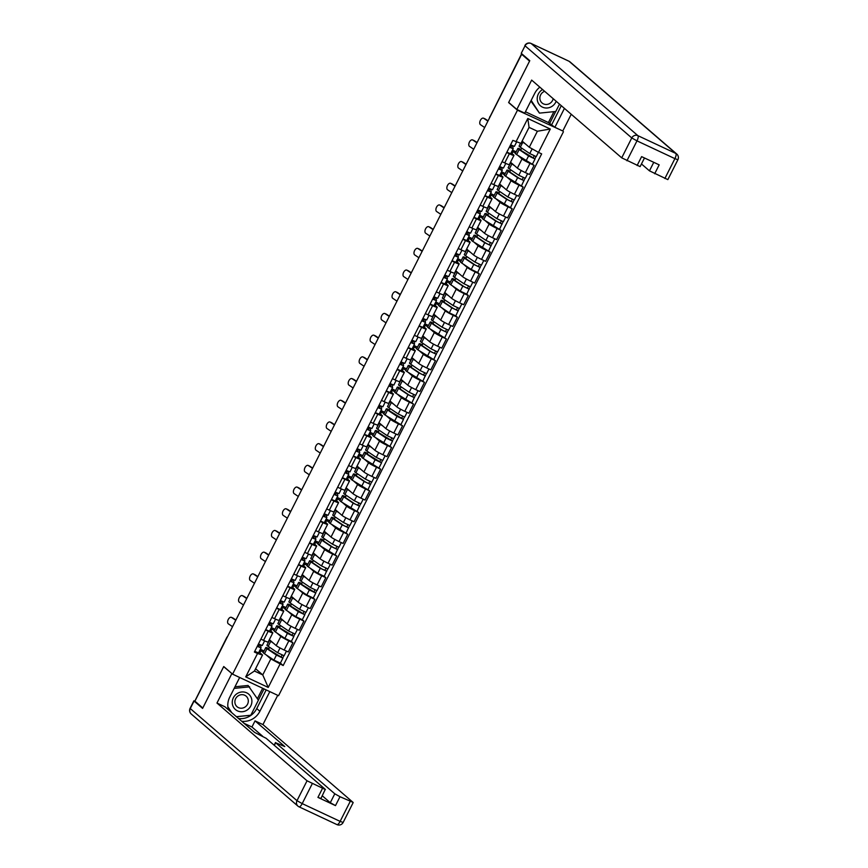 <?xml version="1.0" encoding="UTF-8"?>
<svg xmlns="http://www.w3.org/2000/svg" width="868" height="868" viewBox="0 0 868 868"><rect width="100%" height="100%" fill="white"/><g stroke="black" fill="none" stroke-linecap="round" stroke-linejoin="round"><path stroke-width="1.3" d="M562.29 130.753L517.469 110.203L232.591 674.165L223.738 666.526L202.797 707.984L194.909 701.17L521.668 54.293L529.567 61.107L508.626 102.565L517.469 110.203M232.591 674.165L278.552 695.713L563.44 131.741M490.019 116.941L521.668 53.697L489.943 116.876A3.125 2.951 130.8 0 0 489.682 117.625M521.668 54.293L523.013 54.912L521.776 53.859M195.094 700.801L226.732 637.568L195.018 700.736M269.362 639.662L276.208 645.575A7.194 0.618 26.8 0 0 284.194 650.045L288.284 651.955L292.917 642.776L288.838 640.855A7.194 0.618 -153.2 0 1 280.841 636.396L276.979 633.054M268.201 631.188L263.557 640.367A7.194 0.618 26.8 0 0 268.158 642.038L272.791 632.859A7.194 0.618 -153.2 0 1 268.201 631.188L265.543 629.94M263.557 640.367L260.899 639.119M291.344 641.409L292.917 642.776M271.337 627.553L275.004 629.267L275.948 627.39M269.959 630.276L272.541 632.501A7.194 0.618 -153.2 0 1 272.791 632.859M274.277 630.721L270.968 628.269M280.321 617.962L287.167 623.875A7.194 0.618 26.8 0 0 295.163 628.334L299.243 630.255L303.887 621.076L299.796 619.155A7.194 0.618 -153.2 0 1 291.811 614.696L287.937 611.354M271.868 617.419L274.527 618.667A7.194 0.618 26.8 0 0 279.116 620.338L283.76 611.159A7.194 0.618 -153.2 0 1 279.16 609.488L276.501 608.24M302.314 619.709L303.887 621.076M282.295 605.853L285.963 607.567L286.917 605.69M280.917 608.577L283.5 610.801A7.194 0.618 -153.2 0 1 283.76 611.159M285.236 609.021L281.926 606.569M291.279 596.262L298.136 602.175A7.194 0.618 26.8 0 0 306.122 606.634L310.212 608.555L314.845 599.376L310.755 597.455A7.194 0.618 -153.2 0 1 302.769 592.996L298.896 589.654M282.827 595.719L285.485 596.967A7.194 0.618 26.8 0 0 290.086 598.638L294.719 589.448A7.194 0.618 -153.2 0 1 290.118 587.788L287.46 586.54M313.272 598.009L314.845 599.376M293.254 584.153L296.932 585.867L297.876 583.99M291.887 586.866L294.458 589.101A7.194 0.618 -153.2 0 1 294.719 589.448M296.194 587.321L292.896 584.869M302.248 574.562L309.095 580.475A7.194 0.618 26.8 0 0 317.08 584.934L321.171 586.855L325.815 577.665L321.724 575.755A7.194 0.618 -153.2 0 1 313.728 571.285L309.865 567.943M293.785 574.019L296.444 575.267A7.194 0.618 26.8 0 0 301.044 576.927L305.688 567.748A7.194 0.618 -153.2 0 1 301.087 566.077L298.429 564.84M324.231 576.309L325.815 577.665M304.223 562.442L307.89 564.167L308.845 562.29M302.845 565.166L305.428 567.39A7.194 0.618 -153.2 0 1 305.688 567.748M307.163 565.61L303.854 563.169M313.207 552.851L320.053 558.764A7.194 0.618 26.8 0 0 328.05 563.234L332.129 565.144L336.773 555.965L332.683 554.055A7.194 0.618 -153.2 0 1 324.697 549.585L320.824 546.243M304.755 552.319L307.413 553.556A7.194 0.618 26.8 0 0 312.003 555.227L316.646 546.048A7.194 0.618 -153.2 0 1 312.046 544.377L309.388 543.129M323.265 540.807L323.569 540.2L322.082 539.343A9.385 0.803 26.8 0 0 320.574 539.061L318.046 544.073A9.385 0.803 26.8 0 0 319.294 545.212L336.773 555.965M315.182 540.742L318.849 542.467M313.804 543.466L316.386 545.69A7.194 0.618 -153.2 0 1 316.646 546.048M318.122 543.91L314.824 541.469M324.165 531.151L331.023 537.064A7.194 0.618 26.8 0 0 339.008 541.534L343.099 543.444L347.732 534.265L343.652 532.355A7.194 0.618 -153.2 0 1 335.656 527.885L331.782 524.543M315.713 530.608L318.372 531.856A7.194 0.618 26.8 0 0 322.972 533.527L327.605 524.348A7.194 0.618 -153.2 0 1 323.004 522.677L320.346 521.429M334.234 519.107L334.538 518.5L333.052 517.643A9.385 0.803 26.8 0 0 331.533 517.361L329.005 522.373A9.385 0.803 26.8 0 0 330.252 523.512L347.732 534.265M326.14 519.042L329.818 520.767L330.762 518.89M324.773 521.766L327.344 523.99A7.194 0.618 -153.2 0 1 327.605 524.348M329.081 522.211L325.782 519.769M335.135 509.451L341.981 515.364A7.194 0.618 26.8 0 0 349.967 519.834L354.057 521.744L358.701 512.565L354.611 510.644A7.194 0.618 -153.2 0 1 346.625 506.185L342.751 502.843M326.672 508.908L329.33 510.156A7.194 0.618 26.8 0 0 333.93 511.827L338.574 502.648A7.194 0.618 -153.2 0 1 333.974 500.977L331.316 499.729M345.193 497.407L345.497 496.8L344.01 495.943A9.385 0.803 26.8 0 0 342.491 495.661L339.963 500.673A9.385 0.803 26.8 0 0 341.211 501.802L358.701 512.565M337.109 497.342L340.777 499.057L341.732 497.18M335.732 500.066L338.314 502.29A7.194 0.618 -153.2 0 1 338.574 502.648M340.05 500.51L336.741 498.058M346.093 487.751L352.94 493.664A7.194 0.618 26.8 0 0 360.936 498.124L365.027 500.044L369.659 490.865L365.569 488.944A7.194 0.618 -153.2 0 1 357.583 484.485L353.71 481.143M337.641 487.208L340.299 488.456A7.194 0.618 26.8 0 0 344.9 490.127L349.533 480.948A7.194 0.618 -153.2 0 1 344.932 479.277L342.274 478.029M356.151 475.697L356.466 475.1L354.969 474.243A9.385 0.803 26.8 0 0 353.46 473.961L350.932 478.962A9.385 0.803 26.8 0 0 352.18 480.102L369.659 490.865M348.068 475.642L351.746 477.357L352.69 475.48M346.69 478.366L349.272 480.59A7.194 0.618 -153.2 0 1 349.533 480.948M351.008 478.81L347.71 476.358M357.052 466.051L363.909 471.964A7.194 0.618 26.8 0 0 371.895 476.423L375.985 478.344L380.618 469.165L376.538 467.244A7.194 0.618 -153.2 0 1 368.542 462.785L364.679 459.443M348.6 465.508L351.258 466.756A7.194 0.618 26.8 0 0 355.858 468.427L360.491 459.237A7.194 0.618 -153.2 0 1 355.902 457.577L353.233 456.329M367.121 453.997L367.424 453.389L365.938 452.532A9.385 0.803 26.8 0 0 364.419 452.261L361.891 457.262A9.385 0.803 26.8 0 0 363.139 458.402L380.618 469.165M359.037 453.942L362.705 455.657L363.649 453.78M357.659 456.655L360.242 458.89A7.194 0.618 -153.2 0 1 360.491 459.237M361.967 457.111L358.668 454.658M368.021 444.34L374.868 450.264A7.194 0.618 26.8 0 0 382.864 454.724L386.944 456.644L391.587 447.454L387.497 445.544A7.194 0.618 -153.2 0 1 379.511 441.074L375.638 437.732M359.558 443.808L362.216 445.056A7.194 0.618 26.8 0 0 366.817 446.716L371.461 437.537A7.194 0.618 -153.2 0 1 366.86 435.866L364.202 434.629M378.079 432.297L378.383 431.689L376.896 430.832A9.385 0.803 26.8 0 0 375.388 430.561L372.849 435.562A9.385 0.803 26.8 0 0 374.097 436.702L391.587 447.454M369.996 432.231L373.663 433.957L374.618 432.08M368.618 434.955L371.2 437.179A7.194 0.618 -153.2 0 1 371.461 437.537M372.936 435.4L369.627 432.958M378.98 422.64L385.837 428.553A7.194 0.618 26.8 0 0 393.822 433.024L397.913 434.933L402.546 425.754L398.455 423.844A7.194 0.618 -153.2 0 1 390.47 419.374L386.596 416.032M370.527 422.108L373.186 423.345A7.194 0.618 26.8 0 0 377.786 425.016L382.419 415.837A7.194 0.618 -153.2 0 1 377.819 414.166L375.16 412.918M389.038 410.597L389.352 409.989L387.866 409.132A9.385 0.803 26.8 0 0 386.347 408.85L383.819 413.862A9.385 0.803 26.8 0 0 385.066 415.002L402.546 425.754M380.954 410.531L384.632 412.257L385.576 410.38M379.587 413.255L382.159 415.479A7.194 0.618 -153.2 0 1 382.419 415.837M383.895 413.7L380.596 411.258M389.949 400.94L396.795 406.853A7.194 0.618 26.8 0 0 404.781 411.324L408.871 413.233L413.504 404.054L409.425 402.144A7.194 0.618 -153.2 0 1 401.428 397.674L397.566 394.332M381.486 400.398L384.144 401.645A7.194 0.618 26.8 0 0 388.745 403.316L393.378 394.137A7.194 0.618 -153.2 0 1 388.788 392.466L386.13 391.218M400.007 388.897L400.311 388.289L398.824 387.432A9.385 0.803 26.8 0 0 397.305 387.15L394.777 392.162A9.385 0.803 26.8 0 0 396.025 393.302L413.504 404.054M391.924 388.831L395.591 390.557L396.535 388.68M390.546 391.555L393.128 393.779A7.194 0.618 -153.2 0 1 393.378 394.137M394.864 392L391.555 389.558M400.907 379.24L407.754 385.153A7.194 0.618 26.8 0 0 415.75 389.624L419.83 391.533L424.474 382.354L420.383 380.434A7.194 0.618 -153.2 0 1 412.398 375.974L408.524 372.632M392.444 378.698L395.114 379.945A7.194 0.618 26.8 0 0 399.703 381.616L404.347 372.437A7.194 0.618 -153.2 0 1 399.747 370.766L397.088 369.518M410.965 367.197L411.269 366.589L409.783 365.732A9.385 0.803 26.8 0 0 408.275 365.45L405.736 370.462A9.385 0.803 26.8 0 0 406.983 371.591L424.474 382.354M402.882 367.131L406.549 368.846L407.504 366.969M401.504 369.855L404.087 372.079A7.194 0.618 -153.2 0 1 404.347 372.437M405.823 370.3L402.513 367.848M411.866 357.54L418.723 363.453A7.194 0.618 26.8 0 0 426.709 367.913L430.799 369.833L435.432 360.654L431.342 358.734A7.194 0.618 -153.2 0 1 423.356 354.274L419.483 350.932M403.414 356.998L406.072 358.245A7.194 0.618 26.8 0 0 410.673 359.916L415.305 350.737A7.194 0.618 -153.2 0 1 410.705 349.066L408.047 347.818M421.924 345.486L422.239 344.889L420.752 344.032A9.385 0.803 26.8 0 0 419.233 343.75L416.705 348.752A9.385 0.803 26.8 0 0 417.953 349.891L435.432 360.654M413.841 345.431L417.519 347.146L418.463 345.269M412.474 348.155L415.045 350.379A7.194 0.618 -153.2 0 1 415.305 350.737M416.781 348.6L413.483 346.148M422.835 335.84L429.682 341.753A7.194 0.618 26.8 0 0 437.667 346.213L441.758 348.133L446.391 338.954L442.311 337.034A7.194 0.618 -153.2 0 1 434.315 332.574L430.452 329.232M414.372 335.298L417.031 336.545A7.194 0.618 26.8 0 0 421.631 338.216L426.264 329.026A7.194 0.618 -153.2 0 1 421.674 327.366L419.016 326.118M432.893 323.786L433.197 323.178L431.711 322.321A9.385 0.803 26.8 0 0 430.192 322.05L427.664 327.052A9.385 0.803 26.8 0 0 428.911 328.191L446.391 338.954M424.81 323.731L428.477 325.446L429.421 323.569M423.432 326.444L426.014 328.679A7.194 0.618 -153.2 0 1 426.264 329.026M427.75 326.9L424.441 324.448M433.794 314.129L440.64 320.053A7.194 0.618 26.8 0 0 448.637 324.513L452.716 326.433L457.36 317.243L453.27 315.334A7.194 0.618 -153.2 0 1 445.284 310.863L441.411 307.522M425.342 313.598L428 314.845A7.194 0.618 26.8 0 0 432.589 316.505L437.233 307.326A7.194 0.618 -153.2 0 1 432.633 305.655L429.975 304.418M455.787 315.887L457.36 317.243M435.769 302.021L439.436 303.746L440.391 301.869M434.391 304.744L436.973 306.968A7.194 0.618 -153.2 0 1 437.233 307.326M438.709 305.189L435.4 302.748M444.752 292.429L451.61 298.342A7.194 0.618 26.8 0 0 459.595 302.813L463.686 304.722L468.319 295.543L464.228 293.634A7.194 0.618 -153.2 0 1 456.243 289.163L452.369 285.822M436.3 291.898L438.958 293.134A7.194 0.618 26.8 0 0 443.559 294.805L448.192 285.626A7.194 0.618 -153.2 0 1 443.591 283.955L440.933 282.708M466.745 294.187L468.319 295.543M446.727 280.321L450.405 282.046L451.349 280.169M445.36 283.044L447.931 285.268A7.194 0.618 -153.2 0 1 448.192 285.626M449.667 283.489L446.369 281.048M455.722 270.729L462.568 276.642A7.194 0.618 26.8 0 0 470.554 281.113L474.644 283.022L479.288 273.843L475.197 271.923A7.194 0.618 -153.2 0 1 467.201 267.463L463.338 264.122M447.259 270.187L449.917 271.434A7.194 0.618 26.8 0 0 454.517 273.105L459.161 263.926A7.194 0.618 -153.2 0 1 454.561 262.255L451.902 261.008M477.704 272.487L479.288 273.843M457.696 258.621L461.364 260.346L462.319 258.469M456.318 261.344L458.901 263.568A7.194 0.618 -153.2 0 1 459.161 263.926M460.637 261.789L457.327 259.348M466.68 249.029L473.527 254.942A7.194 0.618 26.8 0 0 481.523 259.413L485.603 261.322L490.246 252.143L486.156 250.223A7.194 0.618 -153.2 0 1 478.17 245.763L474.297 242.422M458.228 248.487L460.886 249.734A7.194 0.618 26.8 0 0 465.476 251.405L470.12 242.226A7.194 0.618 -153.2 0 1 465.519 240.555L462.861 239.308M476.738 236.986L477.042 236.378L475.555 235.521A9.385 0.803 26.8 0 0 474.047 235.239L471.519 240.252A9.385 0.803 26.8 0 0 472.767 241.38L490.246 252.143M468.655 236.921L472.322 238.635M467.277 239.644L469.859 241.868A7.194 0.618 -153.2 0 1 470.12 242.226M471.595 240.089L468.297 237.637M477.639 227.329L484.496 233.242A7.194 0.618 26.8 0 0 492.481 237.702L496.572 239.622L501.205 230.443L497.125 228.523A7.194 0.618 -153.2 0 1 489.129 224.063L485.255 220.722M469.187 226.787L471.845 228.034A7.194 0.618 26.8 0 0 476.445 229.705L481.078 220.526A7.194 0.618 -153.2 0 1 476.478 218.855L473.819 217.608M487.707 215.275L488.011 214.678L486.525 213.821A9.385 0.803 26.8 0 0 485.006 213.539L482.478 218.541A9.385 0.803 26.8 0 0 483.726 219.68L501.205 230.443M479.613 215.221L483.292 216.935L484.236 215.058M478.246 217.944L480.818 220.168A7.194 0.618 -153.2 0 1 481.078 220.526M482.554 218.389L479.255 215.937M488.608 205.629L495.454 211.542A7.194 0.618 26.8 0 0 503.44 216.002L507.53 217.922L512.174 208.743L508.084 206.823A7.194 0.618 -153.2 0 1 500.098 202.352L496.225 199.022M480.145 205.087L482.803 206.334A7.194 0.618 26.8 0 0 487.404 208.005L492.047 198.815A7.194 0.618 -153.2 0 1 487.447 197.155L484.789 195.908M498.666 193.575L498.97 192.967L497.483 192.11A9.385 0.803 26.8 0 0 495.964 191.839L493.436 196.841A9.385 0.803 26.8 0 0 494.684 197.98L512.174 208.743M490.583 193.521L494.25 195.235L495.205 193.358M489.205 196.233L491.787 198.468A7.194 0.618 -153.2 0 1 492.047 198.815M493.523 196.689L490.214 194.237M499.567 183.918L506.413 189.842A7.194 0.618 26.8 0 0 514.409 194.302L518.5 196.222L523.133 187.032L519.042 185.123A7.194 0.618 -153.2 0 1 511.057 180.653L507.183 177.311M491.114 183.387L493.773 184.634A7.194 0.618 26.8 0 0 498.373 186.294L503.006 177.115A7.194 0.618 -153.2 0 1 498.406 175.444L495.747 174.208M509.624 171.875L509.939 171.267L508.442 170.41A9.385 0.803 26.8 0 0 506.934 170.139L504.406 175.141A9.385 0.803 26.8 0 0 505.653 176.28L523.133 187.032M501.541 171.81L505.219 173.535L506.163 171.658M500.163 174.533L502.746 176.757A7.194 0.618 -153.2 0 1 503.006 177.115M504.482 174.978L501.183 172.537M510.525 162.218L517.382 168.132A7.194 0.618 26.8 0 0 525.368 172.602L529.458 174.511L534.091 165.332L530.012 163.423A7.194 0.618 -153.2 0 1 522.015 158.952L518.153 155.611M502.073 161.687L504.731 162.924A7.194 0.618 26.8 0 0 509.332 164.594L513.964 155.415A7.194 0.618 -153.2 0 1 509.375 153.744L506.706 152.497M520.594 150.175L520.898 149.567L519.411 148.71A9.385 0.803 26.8 0 0 517.892 148.428L515.364 153.441A9.385 0.803 26.8 0 0 516.612 154.58L534.091 165.332M512.511 150.11L516.178 151.835L517.122 149.958M511.133 152.833L513.715 155.057A7.194 0.618 -153.2 0 1 513.964 155.415M515.44 153.278L512.142 150.837M512.022 153.603L513.172 151.314M501.053 175.303L502.203 173.014M490.094 197.003L491.245 194.714M479.125 218.703L480.286 216.425M468.167 240.403L469.317 238.125M457.208 262.103L458.358 259.825M446.239 283.814L447.4 281.525M435.28 305.514L436.43 303.225M424.322 327.214L425.472 324.925M413.352 348.914L414.513 346.636M402.394 370.614L403.544 368.336M391.435 392.314L392.586 390.036M380.466 414.025L381.627 411.736M369.508 435.725L370.658 433.436M358.549 457.425L359.699 455.147M347.58 479.125L348.73 476.847M336.621 500.825L337.771 498.547M325.652 522.525L326.813 520.247M314.693 544.236L315.844 541.947M303.735 565.936L304.885 563.647M292.766 587.636L293.926 585.357M281.807 609.336L282.957 607.058M270.849 631.036L271.999 628.757M255.604 668.74L262.754 674.913L270.838 658.92L266.009 654.754M263.308 652.421L260.009 649.98M259.879 652.736L261.04 650.457M259 651.976L262.527 655.025L254.443 671.018L262.754 674.913L268.234 687.434L245.72 676.877L257.525 653.506L262.527 655.025M522.135 141.083L529.296 147.256L537.379 131.252L529.068 127.368L520.984 143.361L512.836 140.377L254.378 652.031L257.525 653.506M515.983 141.853L527.787 118.482L550.301 129.028L538.496 152.399L529.296 147.256M270.838 658.92L283.185 665.539L541.654 153.875L538.496 152.399M280.038 664.063L268.234 687.434M280.386 663.119L283.185 665.539M260.367 649.253L264.046 650.978M269.59 647.278L268.527 649.372L282.903 658.128L280.375 663.13L273.908 660.081L264.48 653.723A9.385 0.803 26.8 0 1 263.232 652.584L265.76 647.571A9.385 0.803 26.8 0 0 267.008 648.711L276.447 655.069L282.903 658.128M280.548 625.578L279.496 627.662L293.872 636.418L291.333 641.43L284.878 638.381L275.438 632.012A9.385 0.803 26.8 0 1 274.19 630.884L276.718 625.871A9.385 0.803 26.8 0 0 277.966 627.011L287.406 633.369L293.872 636.418M291.507 603.878L290.454 605.962L304.831 614.718L302.303 619.73L295.836 616.681L286.397 610.312A9.385 0.803 26.8 0 1 285.16 609.173L287.688 604.171A9.385 0.803 26.8 0 0 288.935 605.311L298.364 611.669L304.831 614.718M302.476 582.178L301.413 584.262L315.789 593.018L313.261 598.03L306.805 594.971L297.366 588.612A9.385 0.803 26.8 0 1 296.118 587.473L298.646 582.471A9.385 0.803 26.8 0 0 299.894 583.611L309.334 589.969L315.789 593.018M313.435 560.468L312.382 562.562M324.393 538.768L323.341 540.862M335.363 517.068L334.31 519.162M346.321 495.368L345.269 497.451M357.291 473.668L356.227 475.751M368.249 451.968L367.197 454.051L381.562 462.807L379.034 467.819M379.207 430.257L378.155 432.351L392.531 441.107L390.003 446.119M390.177 408.557L389.114 410.651L403.49 419.407L400.962 424.409M401.135 386.857L400.083 388.951L409.533 395.32L414.318 397.511L411.92 402.709M412.094 365.157L411.041 367.24M423.063 343.457L422 345.54M434.022 321.757L432.969 323.84M444.98 300.046L443.928 302.14M455.95 278.346L454.886 280.44M466.908 256.646L465.856 258.74M477.867 234.946L476.814 237.029M488.836 213.246L487.783 215.329M499.794 191.546L498.742 193.629M510.764 169.835L509.7 171.929M521.722 148.135L520.67 150.229L535.035 158.985L532.507 163.987M245.72 676.877L254.443 671.018M537.379 131.252L550.301 129.028M529.068 127.368L527.787 118.482M235.77 620.273L231.572 617.441A3.602 2.029 -66.6 0 0 231.376 617.343A3.602 2.029 -66.6 0 0 228.165 619.665A3.602 2.029 -66.6 0 0 228.338 623.842L232.537 626.663M232.722 617.94A3.602 2.029 113.4 0 1 232.917 618.005A3.602 2.029 113.4 0 1 233.112 618.114L231.572 617.441M262.255 645.521L264.621 640.855L262.255 645.521L258.447 643.98A9.385 0.803 -153.2 0 1 260.682 645.749L261.062 647.886L257.253 646.335M258.295 644.284A7.356 0.629 -153.2 0 1 258.859 644.837L259.25 646.975L257.329 646.183M258.534 652.899L261.062 647.886L258.534 652.899L254.725 651.347M235.912 619.991L233.112 618.114M264.957 649.166L264.046 650.967M268.548 649.383A7.356 0.629 26.8 0 1 267.572 648.494A7.356 0.629 26.8 0 1 268.765 648.711L268.451 649.318M268.765 648.711L267.279 647.854A9.385 0.803 26.8 0 0 265.76 647.571M282.057 655.069L280.972 657.206M269.427 639.716L269.384 640.4M269.948 640.172A9.385 0.803 26.8 0 0 269.481 640.204L266.953 645.206A9.385 0.803 26.8 0 0 268.201 646.345L277.641 652.703L284.096 655.763L286.451 651.098M269.481 640.204A9.385 0.803 26.8 0 0 270.729 641.333L273.322 643.09M283.858 655.763L282.762 657.933M246.74 598.562L242.53 595.741A3.602 2.029 -66.6 0 0 242.346 595.632A3.602 2.029 -66.6 0 0 239.123 597.965A3.602 2.029 -66.6 0 0 239.297 602.142L243.507 604.963M243.68 596.24A3.602 2.029 113.4 0 1 243.886 596.305A3.602 2.029 113.4 0 1 244.071 596.403L242.53 595.741M273.214 623.821L275.579 619.155L273.214 623.821L269.416 622.269M270.198 625.275L268.299 624.483M270.208 625.253L269.829 623.137A7.356 0.629 -153.2 0 0 269.254 622.584M269.384 622.323A9.385 0.803 -153.2 0 1 271.641 624.038L272.02 626.186L268.212 624.635M269.492 631.199L272.02 626.186L269.492 631.199L265.684 629.647M246.87 598.291L244.071 596.403M257.698 576.862L253.489 574.041A3.602 2.029 -66.6 0 0 253.304 573.932A3.602 2.029 -66.6 0 0 250.093 576.254A3.602 2.029 -66.6 0 0 250.255 580.432L254.465 583.263M254.649 574.54A3.602 2.029 113.4 0 1 254.845 574.605A3.602 2.029 113.4 0 1 255.029 574.703L253.489 574.041M284.183 602.121L286.538 597.444L284.183 602.121L280.375 600.569M281.167 603.575L279.257 602.783M281.167 603.553L280.787 601.437A7.356 0.629 -153.2 0 0 280.223 600.884M280.353 600.623A9.385 0.803 -153.2 0 1 282.599 602.338L282.99 604.486L279.181 602.935M280.462 609.488L282.99 604.486L280.462 609.488L276.653 607.947M257.839 576.591L255.029 574.703M269.818 691.622L259.89 711.283A17.599 16.579 130.8 0 1 241.684 721.254M239.666 677.485L229.738 697.156A17.599 16.579 130.8 0 0 228.414 709.796M194.964 701.062L194.063 701.04L202.591 708.407L223.673 666.667L232.309 673.926M231.81 673.687L216.978 703.047L224.888 706.747L254.639 732.44L266.151 738.299L325.272 789.337L320.943 798.473L317.938 797.388L335.493 805.612L330.285 802.705L322.288 795.804M262.613 736.216L251.948 727.004L244.071 723.315M251.948 727.004L255.04 720.885L262.939 724.585L353.005 802.347L339.996 796.715L335.493 805.612M277.727 695.322L262.939 724.585M216.978 703.047L307.044 780.799L325.435 789.576M330.285 802.705L334.788 793.797L275.666 742.758L284.791 746.567L255.04 720.885M334.788 793.797L339.996 796.715M266.183 689.908L256.754 708.581L259.89 711.283M238.548 718.541A17.599 16.579 130.8 0 0 256.754 708.581M236.465 716.751L250.733 715.243M258.36 700.15L264.035 688.91M228.034 708.104L230.063 711.217M257.395 698.675L262.657 688.259M539.831 87.147A17.599 16.579 130.8 0 0 534.71 93.397L524.739 113.155L516.829 109.444L531.65 80.095L621.716 157.846L631.774 137.947L525.042 45.809L521.245 53.328L529.773 60.684L508.691 102.424L516.829 109.444M564.428 108.392L554.891 127.281L562.789 130.992L571.242 114.261M525.433 111.766L548.413 122.54L554.891 127.281M641.463 163.944L649.459 170.844L653.767 162.327M664.855 178.526L674.903 158.638L677.897 159.723L667.85 179.622L649.459 170.844M644.479 157.976L640.117 166.623L621.716 157.846M654.667 173.763L659.17 164.855L641.615 156.631L637.112 165.528M521.245 53.328L525.042 45.809A4.698 4.427 -49.2 0 1 531.173 43.519L637.893 135.658L675.825 153.441L569.093 61.292L531.173 43.519A4.698 1.519 115.1 0 0 531.053 43.443A4.698 4.698 0 0 0 524.869 45.581M561.292 105.679L551.755 124.58M549.607 123.571L555.715 111.484M548.413 122.54L553.914 111.668M237.506 710.892A10.166 9.581 130.8 0 0 250.787 705.934A10.166 9.581 130.8 0 0 246.642 692.816A10.166 9.581 130.8 0 0 233.362 697.774A10.166 9.581 130.8 0 0 237.506 710.892M238.472 707.637A6.966 6.553 130.8 0 0 246.154 696.179A6.966 6.553 130.8 0 0 236.096 697.883A6.966 6.553 130.8 0 0 238.472 707.637M234.978 686.772L248.074 685.46L258.393 700.216L250.809 715.232L236.389 716.686M230.15 711.293L228.013 708.028M234.165 688.389L249.658 686.838M231.745 712.671L227.85 706.715M542.598 89.534A10.166 9.581 130.8 0 0 537.216 98.616A10.166 9.581 130.8 0 0 542.489 107.144A10.166 9.581 130.8 0 0 556.171 101.263M544.648 91.314A6.966 6.553 130.8 0 0 543.455 103.878A6.966 6.553 130.8 0 0 553.176 98.67M559.502 104.127L555.791 111.484L539.462 113.122L530.869 101.013M539.462 113.122L531.173 100.406M279.518 627.683A7.356 0.629 26.8 0 1 278.541 626.794A7.356 0.629 26.8 0 1 279.724 627.011L279.42 627.618M279.724 627.011L278.237 626.154A9.385 0.803 26.8 0 0 276.718 625.871M293.026 633.358L291.941 635.506M280.386 618.016L280.342 618.7M280.917 618.472A9.385 0.803 26.8 0 0 280.451 618.504L277.912 623.506A9.385 0.803 26.8 0 0 279.16 624.645L288.599 631.003L295.066 634.063L297.42 629.398M280.451 618.504A9.385 0.803 26.8 0 0 281.699 619.633L284.281 621.38M294.827 634.063L293.731 636.233M290.476 605.983A7.356 0.629 26.8 0 1 289.5 605.083A7.356 0.629 26.8 0 1 290.682 605.311L290.379 605.907M290.682 605.311L289.196 604.453A9.385 0.803 26.8 0 0 287.688 604.171M303.984 611.658L302.899 613.806M291.355 596.316L291.312 597M291.876 596.772A9.385 0.803 26.8 0 0 291.409 596.793L288.881 601.806A9.385 0.803 26.8 0 0 290.129 602.945L299.558 609.303L306.024 612.352L308.379 607.698M291.409 596.793A9.385 0.803 26.8 0 0 292.657 597.933L295.25 599.68M305.786 612.352L304.69 614.533M268.657 555.162L264.458 552.341A3.602 2.029 -66.6 0 0 264.273 552.232A3.602 2.029 -66.6 0 0 261.051 554.554A3.602 2.029 -66.6 0 0 261.225 558.732L265.424 561.563M265.608 552.84A3.602 2.029 113.4 0 1 265.814 552.905A3.602 2.029 113.4 0 1 265.999 553.003L264.458 552.341M295.142 580.421L297.507 575.744L295.142 580.421L291.333 578.869M292.125 581.875L290.216 581.083M292.136 581.853L291.746 579.737A7.356 0.629 -153.2 0 0 291.181 579.173M291.312 578.913A9.385 0.803 -153.2 0 1 293.568 580.638L293.948 582.786L290.14 581.235M291.42 587.788L293.948 582.786L291.42 587.788L287.612 586.247M268.798 554.891L265.999 553.003M279.626 533.462L275.416 530.63A3.602 2.029 -66.6 0 0 275.232 530.532A3.602 2.029 -66.6 0 0 272.02 532.854A3.602 2.029 -66.6 0 0 272.183 537.032L276.393 539.863M276.567 531.129A3.602 2.029 113.4 0 1 276.773 531.205A3.602 2.029 113.4 0 1 276.957 531.303L275.416 530.63M306.1 558.71L308.466 554.044L306.1 558.71L302.303 557.169M303.084 560.175L301.185 559.372M303.095 560.153L302.715 558.037A7.356 0.629 -153.2 0 0 302.14 557.473M302.27 557.213A9.385 0.803 -153.2 0 1 304.527 558.938L304.907 561.075L301.109 559.534M304.896 561.097L302.379 566.088L298.57 564.536M279.756 533.191L276.957 531.303M290.585 511.762L286.375 508.93A3.602 2.029 -66.6 0 0 286.19 508.832A3.602 2.029 -66.6 0 0 282.979 511.154A3.602 2.029 -66.6 0 0 283.142 515.332L287.351 518.163M287.536 509.429A3.602 2.029 113.4 0 1 287.731 509.494A3.602 2.029 113.4 0 1 287.916 509.603L286.375 508.93M317.07 537.01L319.424 532.344L317.07 537.01L313.261 535.469M314.053 538.464L312.144 537.672M314.064 538.453L313.673 536.326A7.356 0.629 -153.2 0 0 313.109 535.773M313.239 535.513A9.385 0.803 -153.2 0 1 315.485 537.238L315.876 539.375L312.068 537.834M315.854 539.397L313.348 544.388L309.54 542.836M290.726 511.48L287.916 509.603M301.435 584.273A7.356 0.629 26.8 0 1 300.458 583.383A7.356 0.629 26.8 0 1 301.652 583.6L301.337 584.207M301.652 583.6L300.165 582.743A9.385 0.803 26.8 0 0 298.646 582.471M314.943 589.958L313.858 592.106M302.314 574.616L302.27 575.289M302.834 575.072A9.385 0.803 26.8 0 0 302.368 575.093L299.84 580.106A9.385 0.803 26.8 0 0 301.087 581.245L310.527 587.603L316.983 590.652L319.337 585.998M302.368 575.093A9.385 0.803 26.8 0 0 303.616 576.233L306.209 577.98M316.744 590.652L315.648 592.822M312.306 562.507L312.61 561.9A7.356 0.629 26.8 0 0 311.428 561.683A7.356 0.629 26.8 0 0 312.404 562.572L321.833 568.931L326.618 571.122L324.22 576.33L317.764 573.271L308.324 566.913A9.385 0.803 26.8 0 1 307.077 565.773L309.605 560.771A9.385 0.803 26.8 0 0 310.852 561.9L320.292 568.269L326.759 571.318M312.61 561.9L311.124 561.043A9.385 0.803 26.8 0 0 309.605 560.771M325.912 568.258L324.827 570.406M313.272 552.916L313.229 553.589M313.804 553.372A9.385 0.803 26.8 0 0 313.337 553.393L310.809 558.406A9.385 0.803 26.8 0 0 312.046 559.534L321.486 565.903L327.952 568.952L330.307 564.287M313.337 553.393A9.385 0.803 26.8 0 0 314.585 554.533L317.167 556.279M327.713 568.952L326.618 571.122M319.771 540.655L318.86 542.467M323.569 540.2A7.356 0.629 26.8 0 0 322.386 539.983A7.356 0.629 26.8 0 0 323.363 540.872L332.802 547.231L337.576 549.422L335.189 554.619M320.574 539.061A9.385 0.803 26.8 0 0 321.822 540.2L331.25 546.558L337.717 549.618M336.871 546.558L335.786 548.695M324.241 531.216L324.198 531.889M324.762 531.661A9.385 0.803 26.8 0 0 324.296 531.693L321.768 536.695A9.385 0.803 26.8 0 0 323.015 537.834L332.455 544.193L338.911 547.252L341.265 542.587M324.296 531.693A9.385 0.803 26.8 0 0 325.543 532.833L328.137 534.579M338.672 547.252L337.576 549.422M301.543 490.062L297.344 487.23A3.602 2.029 -66.6 0 0 297.16 487.132A3.602 2.029 -66.6 0 0 293.937 489.454A3.602 2.029 -66.6 0 0 294.111 493.632L298.31 496.453M298.494 487.729A3.602 2.029 113.4 0 1 298.7 487.794A3.602 2.029 113.4 0 1 298.885 487.903L297.344 487.23M328.028 515.31L330.393 510.644L328.028 515.31L324.22 513.769M325.012 516.764L323.113 515.972M325.023 516.753L324.632 514.626A7.356 0.629 -153.2 0 0 324.068 514.073M324.198 513.813A9.385 0.803 -153.2 0 1 326.455 515.538L326.835 517.675L323.026 516.124M326.824 517.697L324.306 522.688L320.498 521.136M301.684 489.78L298.885 487.903M334.538 518.5A7.356 0.629 26.8 0 0 333.345 518.283A7.356 0.629 26.8 0 0 334.321 519.173L343.761 525.531L348.535 527.722L346.148 532.919M331.533 517.361A9.385 0.803 26.8 0 0 332.78 518.5L342.22 524.858L348.676 527.918M347.829 524.858L346.744 526.995M335.2 509.505L335.156 510.189M335.732 509.961A9.385 0.803 26.8 0 0 335.254 509.993L332.726 514.995A9.385 0.803 26.8 0 0 333.974 516.135L343.413 522.493L349.869 525.552L352.224 520.887M335.254 509.993A9.385 0.803 26.8 0 0 336.502 511.122L339.095 512.88M349.63 525.552L348.535 527.722M312.513 468.351L308.303 465.53A3.602 2.029 -66.6 0 0 308.118 465.422A3.602 2.029 -66.6 0 0 304.907 467.754A3.602 2.029 -66.6 0 0 305.069 471.932L309.279 474.753M309.453 466.029A3.602 2.029 113.4 0 1 309.659 466.094A3.602 2.029 113.4 0 1 309.843 466.192L308.303 465.53M338.997 493.61L341.352 488.934L338.997 493.61L335.189 492.058M335.97 495.064L334.071 494.272M335.981 495.042L335.601 492.926A7.356 0.629 -153.2 0 0 335.026 492.373M335.167 492.113A9.385 0.803 -153.2 0 1 337.413 493.827L337.793 495.975L333.996 494.424M337.782 495.986L335.265 500.988L331.457 499.436M312.643 468.08L309.843 466.192M345.497 496.8A7.356 0.629 26.8 0 0 344.314 496.583A7.356 0.629 26.8 0 0 345.29 497.472L354.73 503.831L359.504 506.022L357.117 511.219M342.491 495.661A9.385 0.803 26.8 0 0 343.739 496.8L353.178 503.158L359.645 506.207M358.799 503.147L357.714 505.295M346.158 487.805L346.126 488.489M346.69 488.261A9.385 0.803 26.8 0 0 346.224 488.293L343.695 493.295A9.385 0.803 26.8 0 0 344.943 494.434L354.372 500.793L360.838 503.852L363.193 499.187M346.224 488.293A9.385 0.803 26.8 0 0 347.471 489.422L350.064 491.169M360.6 503.852L359.504 506.022M323.471 446.651L319.261 443.83A3.602 2.029 -66.6 0 0 319.077 443.722A3.602 2.029 -66.6 0 0 315.865 446.043A3.602 2.029 -66.6 0 0 316.028 450.221L320.238 453.053M320.422 444.329A3.602 2.029 113.4 0 1 320.618 444.394A3.602 2.029 113.4 0 1 320.802 444.492L319.261 443.83M349.956 471.91L352.31 467.234L349.956 471.91L346.148 470.358M346.94 473.364L345.03 472.572M346.95 473.342L346.56 471.226A7.356 0.629 -153.2 0 0 345.996 470.673M346.126 470.413A9.385 0.803 -153.2 0 1 348.372 472.127L348.762 474.275L344.954 472.724M348.741 474.286L346.234 479.277L342.426 477.736M323.612 446.38L320.802 444.492M356.466 475.1A7.356 0.629 26.8 0 0 355.272 474.872A7.356 0.629 26.8 0 0 356.249 475.762L365.688 482.131L370.462 484.322L368.075 489.519M353.46 473.961A9.385 0.803 26.8 0 0 354.708 475.1L364.137 481.458L370.603 484.507M369.757 481.447L368.672 483.595M357.128 466.105L357.084 466.789M357.649 466.561A9.385 0.803 26.8 0 0 357.182 466.583L354.654 471.595A9.385 0.803 26.8 0 0 355.902 472.734L365.341 479.093L371.797 482.141L374.151 477.487M357.182 466.583A9.385 0.803 26.8 0 0 358.43 467.722L361.023 469.469M371.558 482.141L370.462 484.322M334.43 424.951L330.231 422.119A3.602 2.029 -66.6 0 0 330.046 422.022A3.602 2.029 -66.6 0 0 326.824 424.344A3.602 2.029 -66.6 0 0 326.997 428.521L331.196 431.353M331.381 422.629A3.602 2.029 113.4 0 1 331.587 422.694A3.602 2.029 113.4 0 1 331.771 422.792L330.231 422.119M360.914 450.21L363.28 445.534L360.914 450.21L357.106 448.658M357.898 451.664L355.999 450.872M357.909 451.642L357.518 449.526A7.356 0.629 -153.2 0 0 356.954 448.962M357.084 448.702A9.385 0.803 -153.2 0 1 359.341 450.427L359.721 452.575L355.913 451.024M359.71 452.586L357.193 457.577L353.385 456.036M334.571 424.68L331.771 422.792M367.424 453.389A7.356 0.629 26.8 0 0 366.231 453.172A7.356 0.629 26.8 0 0 367.218 454.062M364.419 452.261A9.385 0.803 26.8 0 0 365.667 453.4L375.106 459.758L381.562 462.807M380.716 459.747L379.641 461.895M368.086 444.405L368.043 445.078M368.618 444.861A9.385 0.803 26.8 0 0 368.14 444.883L365.612 449.895A9.385 0.803 26.8 0 0 366.86 451.034L376.3 457.393L382.766 460.441L385.121 455.787M368.14 444.883A9.385 0.803 26.8 0 0 369.388 446.022L371.981 447.769M382.528 460.441L381.421 462.611M345.399 403.251L341.189 400.419A3.602 2.029 -66.6 0 0 341.005 400.322A3.602 2.029 -66.6 0 0 337.793 402.644A3.602 2.029 -66.6 0 0 337.956 406.821L342.166 409.653M342.35 400.918A3.602 2.029 113.4 0 1 342.545 400.994A3.602 2.029 113.4 0 1 342.73 401.092L341.189 400.419M371.884 428.499L374.238 423.834L371.884 428.499L368.075 426.958M368.857 429.964L366.958 429.161M368.867 429.942L368.488 427.826A7.356 0.629 -153.2 0 0 367.913 427.262M368.054 427.002A9.385 0.803 -153.2 0 1 370.3 428.727L370.69 430.864L366.882 429.324M370.669 430.886L368.151 435.877L364.354 434.325M345.54 402.98L342.73 401.092M378.383 431.689A7.356 0.629 26.8 0 0 377.2 431.472A7.356 0.629 26.8 0 0 378.177 432.362M375.388 430.561A9.385 0.803 26.8 0 0 376.625 431.689L386.065 438.058L392.531 441.107M391.685 438.047L390.6 440.195M379.056 422.705L379.012 423.378M379.576 423.161A9.385 0.803 26.8 0 0 379.11 423.183L376.582 428.195A9.385 0.803 26.8 0 0 377.83 429.324L387.258 435.693L393.725 438.741L396.079 434.076M379.11 423.183A9.385 0.803 26.8 0 0 380.358 424.322L382.951 426.069M393.486 438.741L392.39 440.911M356.357 381.551L352.148 378.719A3.602 2.029 -66.6 0 0 351.963 378.622A3.602 2.029 -66.6 0 0 348.752 380.944A3.602 2.029 -66.6 0 0 348.925 385.121L353.124 387.953M353.309 379.218A3.602 2.029 113.4 0 1 353.504 379.283A3.602 2.029 113.4 0 1 353.699 379.392L352.148 378.719M382.842 406.799L385.197 402.134L382.842 406.799L379.034 405.258M379.826 408.253L377.916 407.461M379.837 408.242L379.446 406.115A7.356 0.629 -153.2 0 0 378.882 405.562M379.012 405.302A9.385 0.803 -153.2 0 1 381.269 407.027L381.649 409.164L377.84 407.624M381.627 409.186L379.121 414.177L375.312 412.625M356.498 381.269L353.699 379.392M389.352 409.989A7.356 0.629 26.8 0 0 388.159 409.772A7.356 0.629 26.8 0 0 389.135 410.662M386.347 408.85A9.385 0.803 26.8 0 0 387.595 409.989L397.034 416.347L403.49 419.407M402.644 416.347L401.559 418.484M390.014 401.005L389.971 401.678M390.535 401.45A9.385 0.803 26.8 0 0 390.068 401.483L387.54 406.484A9.385 0.803 26.8 0 0 388.788 407.624L398.228 413.982L404.683 417.041L407.038 412.376M390.068 401.483A9.385 0.803 26.8 0 0 391.316 402.622L393.909 404.369M404.445 417.041L403.349 419.211M367.316 359.851L363.117 357.019A3.602 2.029 -66.6 0 0 362.933 356.922A3.602 2.029 -66.6 0 0 359.71 359.244A3.602 2.029 -66.6 0 0 359.884 363.421L364.093 366.242M364.267 357.518A3.602 2.029 113.4 0 1 364.473 357.583A3.602 2.029 113.4 0 1 364.658 357.692L363.117 357.019M396.155 380.423L393.801 385.099L390.003 383.548M390.784 386.553L388.886 385.761M390.795 386.542L390.405 384.416A7.356 0.629 -153.2 0 0 389.841 383.862M389.971 383.602A9.385 0.803 -153.2 0 1 392.227 385.327L392.607 387.464L388.799 385.913M392.596 387.486L390.079 392.477L386.271 390.925M367.457 359.569L364.658 357.692M400.311 388.289A7.356 0.629 26.8 0 0 399.128 388.072A7.356 0.629 26.8 0 0 400.105 388.962M397.305 387.15A9.385 0.803 26.8 0 0 398.553 388.289L407.993 394.647L414.448 397.707M413.602 394.647L412.528 396.784M400.973 379.294L400.929 379.978M401.504 379.75A9.385 0.803 26.8 0 0 401.038 379.783L398.499 384.784A9.385 0.803 26.8 0 0 399.747 385.924L409.186 392.282L415.653 395.341L418.007 390.676M401.038 379.783A9.385 0.803 26.8 0 0 402.275 380.911L404.868 382.658M415.414 395.341L414.318 397.511M378.285 338.14L374.075 335.319A3.602 2.029 -66.6 0 0 373.891 335.211A3.602 2.029 -66.6 0 0 370.679 337.543A3.602 2.029 -66.6 0 0 370.842 341.721L375.052 344.542M375.236 335.818A3.602 2.029 113.4 0 1 375.432 335.883A3.602 2.029 113.4 0 1 375.616 335.981L374.075 335.319M407.114 358.723L404.77 363.399L400.962 361.847M400.81 362.162A7.356 0.629 -153.2 0 1 401.374 362.716L401.754 364.842L399.844 364.061M400.94 361.902A9.385 0.803 -153.2 0 1 403.186 363.616L403.577 365.764L399.768 364.213M401.038 370.766L403.577 365.764L401.038 370.766L397.24 369.226M378.426 337.869L375.616 335.981M411.269 366.589A7.356 0.629 26.8 0 0 410.087 366.372A7.356 0.629 26.8 0 0 411.063 367.262L420.503 373.62L425.277 375.811L422.89 381.009M408.275 365.45A9.385 0.803 26.8 0 0 409.522 366.589L418.951 372.947L425.418 375.996M424.571 372.936L423.486 375.084M411.942 357.594L411.899 358.278M412.463 358.05A9.385 0.803 26.8 0 0 411.996 358.083L409.468 363.084A9.385 0.803 26.8 0 0 410.716 364.224L420.145 370.582L426.611 373.641L428.966 368.976M411.996 358.083A9.385 0.803 26.8 0 0 413.244 359.211L415.837 360.958M426.372 373.641L425.277 375.811M389.244 316.44L385.045 313.619A3.602 2.029 -66.6 0 0 384.849 313.511A3.602 2.029 -66.6 0 0 381.638 315.833A3.602 2.029 -66.6 0 0 381.811 320.01L386.01 322.842M386.195 314.118A3.602 2.029 113.4 0 1 386.39 314.183A3.602 2.029 113.4 0 1 386.586 314.281L385.045 313.619M415.729 341.699L418.094 337.023L415.729 341.699L411.92 340.147M411.768 340.462A7.356 0.629 -153.2 0 1 412.333 341.015L412.723 343.142L410.803 342.361M411.899 340.202A9.385 0.803 -153.2 0 1 414.155 341.916L414.535 344.064L410.727 342.513M412.007 349.066L414.535 344.064L412.007 349.066L408.199 347.526M389.385 316.169L386.586 314.281M422.239 344.889A7.356 0.629 26.8 0 0 421.045 344.661A7.356 0.629 26.8 0 0 422.022 345.551L431.461 351.92L436.235 354.111L433.848 359.309M419.233 343.75A9.385 0.803 26.8 0 0 420.481 344.889L429.92 351.247L436.376 354.296M435.53 351.236L434.445 353.385M422.9 335.894L422.857 336.578M423.421 336.35A9.385 0.803 26.8 0 0 422.955 336.372L420.427 341.384A9.385 0.803 26.8 0 0 421.674 342.524L431.114 348.882L437.57 351.931L439.924 347.276M422.955 336.372A9.385 0.803 26.8 0 0 424.202 337.511L426.796 339.258M437.331 351.931L436.235 354.111M400.213 294.74L396.003 291.908A3.602 2.029 -66.6 0 0 395.819 291.811A3.602 2.029 -66.6 0 0 392.596 294.133A3.602 2.029 -66.6 0 0 392.77 298.31L396.98 301.142M397.153 292.418A3.602 2.029 113.4 0 1 397.36 292.483A3.602 2.029 113.4 0 1 397.544 292.581L396.003 291.908M426.687 319.999L429.052 315.323L426.687 319.999L422.89 318.447M422.727 318.751A7.356 0.629 -153.2 0 1 423.302 319.315L423.682 321.442L421.772 320.661M422.857 318.491A9.385 0.803 -153.2 0 1 425.114 320.216L425.494 322.364L421.696 320.813M422.966 327.366L425.494 322.364L422.966 327.366L419.157 325.825M400.343 294.469L397.544 292.581M433.197 323.178A7.356 0.629 26.8 0 0 432.014 322.961A7.356 0.629 26.8 0 0 432.991 323.851L442.42 330.22L447.204 332.401L444.807 337.609M430.192 322.05A9.385 0.803 26.8 0 0 431.439 323.189L440.879 329.547L447.346 332.596M446.499 329.536L445.414 331.684M433.859 314.194L433.816 314.867M434.391 314.65A9.385 0.803 26.8 0 0 433.924 314.672L431.385 319.684A9.385 0.803 26.8 0 0 432.633 320.824L442.072 327.182L448.539 330.231L450.893 325.576M433.924 314.672A9.385 0.803 26.8 0 0 435.172 315.811L437.754 317.558M448.3 330.231L447.204 332.401M411.172 273.04L406.962 270.208A3.602 2.029 -66.6 0 0 406.777 270.111A3.602 2.029 -66.6 0 0 403.566 272.433A3.602 2.029 -66.6 0 0 403.728 276.61L407.938 279.442M408.123 270.707A3.602 2.029 113.4 0 1 408.318 270.783A3.602 2.029 113.4 0 1 408.502 270.881L406.962 270.208M437.656 298.288L440.011 293.623L437.656 298.288L433.848 296.748M433.696 297.051A7.356 0.629 -153.2 0 1 434.26 297.615L434.64 299.742L432.731 298.95M433.826 296.791A9.385 0.803 -153.2 0 1 436.072 298.516L436.463 300.654L432.655 299.113M433.935 305.666L436.463 300.654L433.935 305.666L430.127 304.115M411.313 272.769L408.502 270.881M443.852 302.086L444.156 301.478A7.356 0.629 26.8 0 0 442.973 301.261A7.356 0.629 26.8 0 0 443.949 302.151L453.389 308.509L458.163 310.701L455.776 315.909L449.309 312.849L439.87 306.491A9.385 0.803 26.8 0 1 438.633 305.352L441.161 300.35A9.385 0.803 26.8 0 0 442.409 301.478L451.837 307.847L458.304 310.896M444.156 301.478L442.669 300.621A9.385 0.803 26.8 0 0 441.161 300.35M457.458 307.836L456.373 309.984M444.828 292.494L444.785 293.167M445.349 292.95A9.385 0.803 26.8 0 0 444.883 292.972L442.354 297.984A9.385 0.803 26.8 0 0 443.602 299.113L453.031 305.482L459.498 308.531L461.852 303.865M444.883 292.972A9.385 0.803 26.8 0 0 446.13 294.111L448.723 295.858M459.259 308.531L458.163 310.701M422.13 251.34L417.931 248.508A3.602 2.029 -66.6 0 0 417.747 248.411A3.602 2.029 -66.6 0 0 414.524 250.733A3.602 2.029 -66.6 0 0 414.698 254.91L418.897 257.742M419.081 249.007A3.602 2.029 113.4 0 1 419.287 249.073A3.602 2.029 113.4 0 1 419.472 249.181L417.931 248.508M448.615 276.588L450.98 271.923L448.615 276.588L444.807 275.048M444.655 275.351A7.356 0.629 -153.2 0 1 445.219 275.905L445.609 278.042L443.689 277.25M444.785 275.091A9.385 0.803 -153.2 0 1 447.042 276.816L447.421 278.954L443.613 277.413M444.893 283.966L447.421 278.954L444.893 283.966L441.085 282.415M422.271 251.058L419.472 249.181M454.81 280.386L455.125 279.778A7.356 0.629 26.8 0 0 453.931 279.561A7.356 0.629 26.8 0 0 454.908 280.451L464.347 286.809L469.121 289.001L466.734 294.198L460.279 291.149L450.839 284.791A9.385 0.803 26.8 0 1 449.591 283.652L452.119 278.639A9.385 0.803 26.8 0 0 453.367 279.778L462.807 286.136L469.262 289.196M455.125 279.778L453.639 278.921A9.385 0.803 26.8 0 0 452.119 278.639M468.416 286.136L467.331 288.274M455.787 270.794L455.743 271.467M456.308 271.239A9.385 0.803 26.8 0 0 455.841 271.272L453.313 276.274A9.385 0.803 26.8 0 0 454.561 277.413L464 283.771L470.456 286.831L472.81 282.165M455.841 271.272A9.385 0.803 26.8 0 0 457.089 272.411L459.682 274.158M470.217 286.831L469.121 289.001M433.099 229.64L428.89 226.808A3.602 2.029 -66.6 0 0 428.705 226.711A3.602 2.029 -66.6 0 0 425.494 229.033A3.602 2.029 -66.6 0 0 425.656 233.21L429.866 236.031M430.04 227.308A3.602 2.029 113.4 0 1 430.246 227.373A3.602 2.029 113.4 0 1 430.43 227.481L428.89 226.808M459.584 254.888L461.939 250.223L459.584 254.888L455.776 253.337M455.613 253.651A7.356 0.629 -153.2 0 1 456.188 254.205L456.568 256.342L454.658 255.55M455.743 253.391A9.385 0.803 -153.2 0 1 458 255.116L458.38 257.253L454.582 255.702M455.852 262.266L458.38 257.253L455.852 262.266L452.044 260.715M433.23 229.358L430.43 227.481M465.78 258.686L466.083 258.078A7.356 0.629 26.8 0 0 464.901 257.861A7.356 0.629 26.8 0 0 465.877 258.751L475.306 265.109L480.091 267.301L477.693 272.498L471.237 269.449L461.798 263.091A9.385 0.803 26.8 0 1 460.55 261.952L463.078 256.939A9.385 0.803 26.8 0 0 464.326 258.078L473.765 264.436L480.232 267.496M466.083 258.078L464.597 257.221A9.385 0.803 26.8 0 0 463.078 256.939M479.386 264.436L478.301 266.574M466.745 249.083L466.702 249.767M467.277 249.539A9.385 0.803 26.8 0 0 466.81 249.572L464.282 254.574A9.385 0.803 26.8 0 0 465.519 255.713L474.959 262.071L481.425 265.131L483.78 260.465M466.81 249.572A9.385 0.803 26.8 0 0 468.058 250.7L470.64 252.447M481.187 265.131L480.091 267.301M444.058 207.929L439.848 205.108A3.602 2.029 -66.6 0 0 439.664 205A3.602 2.029 -66.6 0 0 436.452 207.333A3.602 2.029 -66.6 0 0 436.615 211.51L440.825 214.331M441.009 205.607A3.602 2.029 113.4 0 1 441.204 205.673A3.602 2.029 113.4 0 1 441.389 205.77L439.848 205.108M470.543 233.188L472.897 228.512L470.543 233.188L466.734 231.637M466.583 231.951A7.356 0.629 -153.2 0 1 467.147 232.505L467.526 234.631L465.617 233.85M466.713 231.691A9.385 0.803 -153.2 0 1 468.959 233.405L469.349 235.553L465.541 234.002M469.328 235.564L466.821 240.555L463.013 239.015M444.199 207.658L441.389 205.77M473.244 236.823L472.333 238.635M477.042 236.378A7.356 0.629 26.8 0 0 475.859 236.161A7.356 0.629 26.8 0 0 476.836 237.051L486.275 243.409L491.049 245.601L488.662 250.798M474.047 235.239A9.385 0.803 26.8 0 0 475.295 236.378L484.724 242.736L491.19 245.785M490.344 242.725L489.259 244.874M477.715 227.383L477.671 228.067M478.235 227.839A9.385 0.803 26.8 0 0 477.769 227.861L475.241 232.874A9.385 0.803 26.8 0 0 476.489 234.013L485.928 240.371L492.384 243.431L494.738 238.765M477.769 227.861A9.385 0.803 26.8 0 0 479.017 229L481.61 230.747M492.145 243.431L491.049 245.601M455.016 186.229L450.817 183.408A3.602 2.029 -66.6 0 0 450.633 183.3A3.602 2.029 -66.6 0 0 447.411 185.622A3.602 2.029 -66.6 0 0 447.584 189.799L451.783 192.631M451.968 183.907A3.602 2.029 113.4 0 1 452.174 183.973A3.602 2.029 113.4 0 1 452.358 184.07L450.817 183.408M481.501 211.488L483.867 206.812L481.501 211.488L477.693 209.937M477.541 210.251A7.356 0.629 -153.2 0 1 478.105 210.805L478.496 212.931L476.586 212.15M477.671 209.991A9.385 0.803 -153.2 0 1 479.928 211.705L480.308 213.853L476.499 212.302M480.297 213.864L477.78 218.855L473.971 217.315M455.157 185.958L452.358 184.07M488.011 214.678A7.356 0.629 26.8 0 0 486.818 214.45A7.356 0.629 26.8 0 0 487.794 215.34L497.234 221.709L502.008 223.901L499.621 229.098M485.006 213.539A9.385 0.803 26.8 0 0 486.254 214.678L495.693 221.036L502.149 224.085M501.303 221.025L500.218 223.174M488.673 205.683L488.63 206.367M489.205 206.139A9.385 0.803 26.8 0 0 488.727 206.161L486.199 211.174A9.385 0.803 26.8 0 0 487.447 212.313L496.887 218.671L503.342 221.72L505.697 217.065M488.727 206.161A9.385 0.803 26.8 0 0 489.975 207.3L492.568 209.047M503.104 221.72L502.008 223.901M465.986 164.529L461.776 161.698A3.602 2.029 -66.6 0 0 461.592 161.6A3.602 2.029 -66.6 0 0 458.38 163.922A3.602 2.029 -66.6 0 0 458.543 168.099L462.752 170.931M462.926 162.207A3.602 2.029 113.4 0 1 463.132 162.273A3.602 2.029 113.4 0 1 463.317 162.37L461.776 161.698M492.471 189.788L494.825 185.112L492.471 189.788L488.662 188.237M488.5 188.54A7.356 0.629 -153.2 0 1 489.075 189.105L489.454 191.231L487.545 190.45M488.641 188.28A9.385 0.803 -153.2 0 1 490.887 190.005L491.266 192.153L487.469 190.602M491.255 192.164L488.738 197.155L484.93 195.615M466.116 164.258L463.317 162.37M498.97 192.967A7.356 0.629 26.8 0 0 497.787 192.75A7.356 0.629 26.8 0 0 498.764 193.64L508.203 200.009L512.977 202.19L510.59 207.398M495.964 191.839A9.385 0.803 26.8 0 0 497.212 192.978L506.652 199.336L513.118 202.385M512.272 199.325L511.187 201.474M499.632 183.983L499.599 184.656M500.163 184.439A9.385 0.803 26.8 0 0 499.697 184.461L497.169 189.474A9.385 0.803 26.8 0 0 498.416 190.613L507.845 196.971L514.312 200.02L516.666 195.365M499.697 184.461A9.385 0.803 26.8 0 0 500.944 185.6L503.538 187.347M514.073 200.02L512.977 202.19M476.944 142.829L472.734 139.998A3.602 2.029 -66.6 0 0 472.55 139.9A3.602 2.029 -66.6 0 0 469.338 142.222A3.602 2.029 -66.6 0 0 469.512 146.399L473.711 149.231M473.895 140.497A3.602 2.029 113.4 0 1 474.091 140.562A3.602 2.029 113.4 0 1 474.275 140.67L472.734 139.998M503.429 168.077L505.784 163.412L503.429 168.077L499.621 166.537M499.469 166.84A7.356 0.629 -153.2 0 1 500.033 167.405L500.424 169.531L498.503 168.739M499.599 166.58A9.385 0.803 -153.2 0 1 501.845 168.305L502.236 170.443L498.427 168.902M502.214 170.464L499.708 175.455L495.899 173.904M477.085 142.558L474.275 140.67M509.939 171.267A7.356 0.629 26.8 0 0 508.746 171.05A7.356 0.629 26.8 0 0 509.722 171.94L519.162 178.298L523.936 180.49L521.549 185.698M506.934 170.139A9.385 0.803 26.8 0 0 508.181 171.267L517.61 177.636L524.077 180.685M523.23 177.625L522.145 179.774M510.601 162.283L510.558 162.956M511.122 162.739A9.385 0.803 26.8 0 0 510.655 162.761L508.127 167.774A9.385 0.803 26.8 0 0 509.375 168.902L518.814 175.271L525.27 178.32L527.625 173.654M510.655 162.761A9.385 0.803 26.8 0 0 511.903 163.9L514.496 165.647M525.031 178.32L523.936 180.49M487.903 121.129L483.704 118.298A3.602 2.029 -66.6 0 0 483.519 118.2A3.602 2.029 -66.6 0 0 480.297 120.522A3.602 2.029 -66.6 0 0 480.471 124.699L484.669 127.531M484.854 118.797A3.602 2.029 113.4 0 1 485.06 118.862A3.602 2.029 113.4 0 1 485.245 118.97L483.704 118.298M514.388 146.377L516.59 142.026L514.388 146.377L510.579 144.837M510.427 145.14A7.356 0.629 -153.2 0 1 510.992 145.694L511.382 147.831L509.473 147.039M510.558 144.88A9.385 0.803 -153.2 0 1 512.814 146.605L513.194 148.743L509.386 147.202M510.666 153.755L513.194 148.743L510.666 153.755L506.858 152.204M488.044 120.847L485.245 118.97M520.898 149.567A7.356 0.629 26.8 0 0 519.704 149.35A7.356 0.629 26.8 0 0 520.691 150.24M517.892 148.428A9.385 0.803 26.8 0 0 519.14 149.567L528.579 155.925L535.035 158.985M534.189 155.925L533.115 158.063M520.529 143.22L519.086 146.063A9.385 0.803 26.8 0 0 520.333 147.202L529.773 153.56L536.24 156.62L538.399 152.345M521.928 141.495A9.385 0.803 26.8 0 0 522.861 142.2L525.455 143.947M536.001 156.62L534.894 158.79M522.015 158.952L517.382 168.132M511.057 180.653L506.413 189.842M500.098 202.352L495.454 211.542M489.129 224.063L484.496 233.242M478.17 245.763L473.527 254.942M467.201 267.463L462.568 276.642M456.243 289.163L451.61 298.342M445.284 310.863L440.64 320.053M434.315 332.574L429.682 341.753M423.356 354.274L418.723 363.453M412.398 375.974L407.754 385.153M401.428 397.674L396.795 406.853M390.47 419.374L385.837 428.553M379.511 441.074L374.868 450.264M368.542 462.785L363.909 471.964M357.583 484.485L352.94 493.664M346.625 506.185L341.981 515.364M335.656 527.885L331.023 537.064M324.697 549.585L320.053 558.764M313.728 571.285L309.095 580.475M302.769 592.996L298.136 602.175M291.811 614.696L287.167 623.875M280.841 636.396L276.208 645.575M498.406 175.444L493.773 184.634M487.447 197.155L482.803 206.334M476.478 218.855L471.845 228.034M465.519 240.555L460.886 249.734M454.561 262.255L449.917 271.434M443.591 283.955L438.958 293.134M432.633 305.655L428 314.845M421.674 327.366L417.031 336.545M410.705 349.066L406.072 358.245M399.747 370.766L395.114 379.945M388.788 392.466L384.144 401.645M377.819 414.166L373.186 423.345M366.86 435.866L362.216 445.056M355.902 457.577L351.258 466.756M344.932 479.277L340.299 488.456M333.974 500.977L329.33 510.156M323.004 522.677L318.372 531.856M312.046 544.377L307.413 553.556M301.087 566.077L296.444 575.267M290.118 587.788L285.485 596.967M279.16 609.488L274.527 618.667M509.375 153.744L504.731 162.924M519.042 185.123L514.409 194.302M508.084 206.823L503.44 216.002M497.125 228.523L492.481 237.702M486.156 250.223L481.523 259.413M475.197 271.923L470.554 281.113M464.228 293.634L459.595 302.813M453.27 315.334L448.637 324.513M442.311 337.034L437.667 346.213M431.342 358.734L426.709 367.913M420.383 380.434L415.75 389.624M409.425 402.144L404.781 411.324M398.455 423.844L393.822 433.024M387.497 445.544L382.864 454.724M376.538 467.244L371.895 476.423M365.569 488.944L360.936 498.124M354.611 510.644L349.967 519.834M343.652 532.355L339.008 541.534M332.683 554.055L328.05 563.234M321.724 575.755L317.08 584.934M310.755 597.455L306.122 606.634M299.796 619.155L295.163 628.334M288.838 640.855L284.194 650.045M530.012 163.423L525.368 172.602M227.297 637.047A3.125 2.951 130.8 0 0 226.852 637.72L226.928 637.785M258.013 646.519L258.859 644.837M267.008 648.711L264.48 653.723M276.447 655.069L273.908 660.081M270.729 641.333L268.201 646.345M280.049 647.94L277.641 652.703M268.971 624.819L269.829 623.137M279.941 603.119L280.787 601.437M317.938 797.388L322.44 788.48M312.252 783.706L302.205 803.605L340.126 821.378L350.184 801.49M194.063 701.04L190.266 708.548L296.997 800.687L307.044 780.799M275.666 742.758L274.342 745.373M302.205 803.605L296.997 800.687A4.698 4.427 -49.2 0 0 297.952 806.133A4.698 4.698 0 0 0 299.026 806.828A4.698 1.519 -64.9 0 0 302.205 803.605M191.22 713.984A4.698 4.427 -49.2 0 1 190.266 708.548L190.103 708.321A4.698 4.698 0 0 0 191.22 713.984L297.952 806.133A4.698 4.427 -49.2 0 0 298.907 806.752A4.698 1.519 -64.9 0 0 299.026 806.828L336.947 824.6A4.698 4.698 0 0 0 343.131 822.463L340.126 821.378A4.698 1.519 115.1 0 1 336.947 824.6A4.698 1.519 115.1 0 1 336.827 824.524M677.897 159.723A4.698 4.698 0 0 0 676.78 154.059A4.698 4.427 -49.2 0 0 675.825 153.441A4.698 1.519 115.1 0 1 674.903 158.638L636.982 140.866L626.935 160.754M636.982 140.866A4.698 1.519 -64.9 0 0 637.893 135.658A4.698 4.427 -49.2 0 0 631.774 137.947L636.982 140.866M530.88 43.4A4.698 1.519 115.1 0 1 531.053 43.443L568.974 61.216A4.698 1.519 -64.9 0 1 569.093 61.292A4.698 4.427 -49.2 0 1 570.048 61.921A4.698 4.698 0 0 0 568.974 61.216A4.698 1.519 -64.9 0 0 568.844 61.183M277.966 627.011L275.438 632.012M287.406 633.369L284.878 638.381M281.699 619.633L279.16 624.645M291.008 626.24L288.599 631.003M288.935 605.311L286.397 610.312M298.364 611.669L295.836 616.681M292.657 597.933L290.129 602.945M301.966 604.54L299.558 609.303M290.899 581.408L291.746 579.737M301.858 559.708L302.715 558.037M312.827 538.008L313.673 536.326M299.894 583.611L297.366 588.612M309.334 589.969L306.805 594.971M303.616 576.233L301.087 581.245M312.936 582.84L310.527 587.603M310.852 561.9L308.324 566.913M320.292 568.269L317.764 573.271M314.585 554.533L312.046 559.534M323.894 561.14L321.486 565.903M321.822 540.2L319.294 545.212M331.25 546.558L328.722 551.571M325.543 532.833L323.015 537.834M334.853 539.429L332.455 544.193M323.786 516.308L324.632 514.626M332.78 518.5L330.252 523.512M342.22 524.858L339.692 529.871M336.502 511.122L333.974 516.135M345.822 517.729L343.413 522.493M334.744 494.608L335.601 492.926M343.739 496.8L341.211 501.802M353.178 503.158L350.65 508.171M347.471 489.422L344.943 494.434M356.781 496.029L354.372 500.793M345.714 472.908L346.56 471.226M354.708 475.1L352.18 480.102M364.137 481.458L361.609 486.471M358.43 467.722L355.902 472.734M367.739 474.329L365.341 479.093M356.672 451.197L357.518 449.526M365.667 453.4L363.139 458.402M375.106 459.758L372.578 464.76M369.388 446.022L366.86 451.034M378.708 452.629L376.3 457.393M367.641 429.497L368.488 427.826M376.625 431.689L374.097 436.702M386.065 438.058L383.537 443.06M380.358 424.322L377.83 429.324M389.667 430.929L387.258 435.693M378.6 407.797L379.446 406.115M387.595 409.989L385.066 415.002M397.034 416.347L394.495 421.36M391.316 402.622L388.788 407.624M400.625 409.219L398.228 413.982M389.558 386.097L390.405 384.416M398.553 388.289L396.025 393.302M407.993 394.647L405.464 399.66M402.275 380.911L399.747 385.924M411.595 387.519L409.186 392.282M400.528 364.397L401.374 362.716M409.522 366.589L406.983 371.591M418.951 372.947L416.423 377.96M413.244 359.211L410.716 364.224M422.553 365.819L420.145 370.582M411.486 342.697L412.333 341.015M420.481 344.889L417.953 349.891M429.92 351.247L427.381 356.26M424.202 337.511L421.674 342.524M433.523 344.119L431.114 348.882M422.445 320.986L423.302 319.315M431.439 323.189L428.911 328.191M440.879 329.547L438.351 334.549M435.172 315.811L432.633 320.824M444.481 322.419L442.072 327.182M433.414 299.286L434.26 297.615M442.409 301.478L439.87 306.491M451.837 307.847L449.309 312.849M446.13 294.111L443.602 299.113M455.44 300.719L453.031 305.482M444.373 277.586L445.219 275.905M453.367 279.778L450.839 284.791M462.807 286.136L460.279 291.149M457.089 272.411L454.561 277.413M466.409 279.008L464 283.771M455.331 255.886L456.188 254.205M464.326 258.078L461.798 263.091M473.765 264.436L471.237 269.449M468.058 250.7L465.519 255.713M477.367 257.308L474.959 262.071M466.3 234.186L467.147 232.505M475.295 236.378L472.767 241.38M484.724 242.736L482.196 247.749M479.017 229L476.489 234.013M488.326 235.608L485.928 240.371M477.259 212.486L478.105 210.805M486.254 214.678L483.726 219.68M495.693 221.036L493.165 226.049M489.975 207.3L487.447 212.313M499.295 213.908L496.887 218.671M488.217 190.776L489.075 189.105M497.212 192.978L494.684 197.98M506.652 199.336L504.124 204.338M500.944 185.6L498.416 190.613M510.254 192.208L507.845 196.971M499.187 169.076L500.033 167.405M508.181 171.267L505.653 176.28M517.61 177.636L515.082 182.638M511.903 163.9L509.375 168.902M521.212 170.508L518.814 175.271M510.145 147.376L510.992 145.694M519.14 149.567L516.612 154.58M528.579 155.925L526.051 160.938M522.861 142.2L520.333 147.202M532.149 148.851L529.773 153.56M489.834 116.724A3.125 3.125 0 0 0 489.498 117.972M227.546 636.559A3.125 3.125 0 0 0 226.732 637.568M231.376 617.343L232.917 618.005M242.346 595.632L243.886 596.305M253.304 573.932L254.845 574.605M343.131 822.463L353.178 802.575M190.103 708.321L193.889 700.812M275.492 742.531L274.147 745.211M676.78 154.059L570.048 61.921M264.273 552.232L265.814 552.905M275.232 530.532L276.773 531.205M302.379 566.088L304.907 561.075M286.19 508.832L287.731 509.494M313.348 544.388L315.876 539.375M297.16 487.132L298.7 487.794M324.306 522.688L326.835 517.675M308.118 465.422L309.659 466.094M335.265 500.988L337.793 495.975M319.077 443.722L320.618 444.394M346.234 479.277L348.762 474.275M330.046 422.022L331.587 422.694M357.193 457.577L359.721 452.575M341.005 400.322L342.545 400.994M368.151 435.877L370.69 430.864M351.963 378.622L353.504 379.283M379.121 414.177L381.649 409.164M362.933 356.922L364.473 357.583M393.801 385.099L396.166 380.434M390.079 392.477L392.607 387.464M373.891 335.211L375.432 335.883M404.77 363.399L407.125 358.723M384.849 313.511L386.39 314.183M395.819 291.811L397.36 292.483M406.777 270.111L408.318 270.783M417.747 248.411L419.287 249.073M428.705 226.711L430.246 227.373M439.664 205L441.204 205.673M466.821 240.555L469.349 235.553M450.633 183.3L452.174 183.973M477.78 218.855L480.308 213.853M461.592 161.6L463.132 162.273M488.738 197.155L491.266 192.153M472.55 139.9L474.091 140.562M499.708 175.455L502.236 170.443M483.519 118.2L485.06 118.862"/></g></svg>
